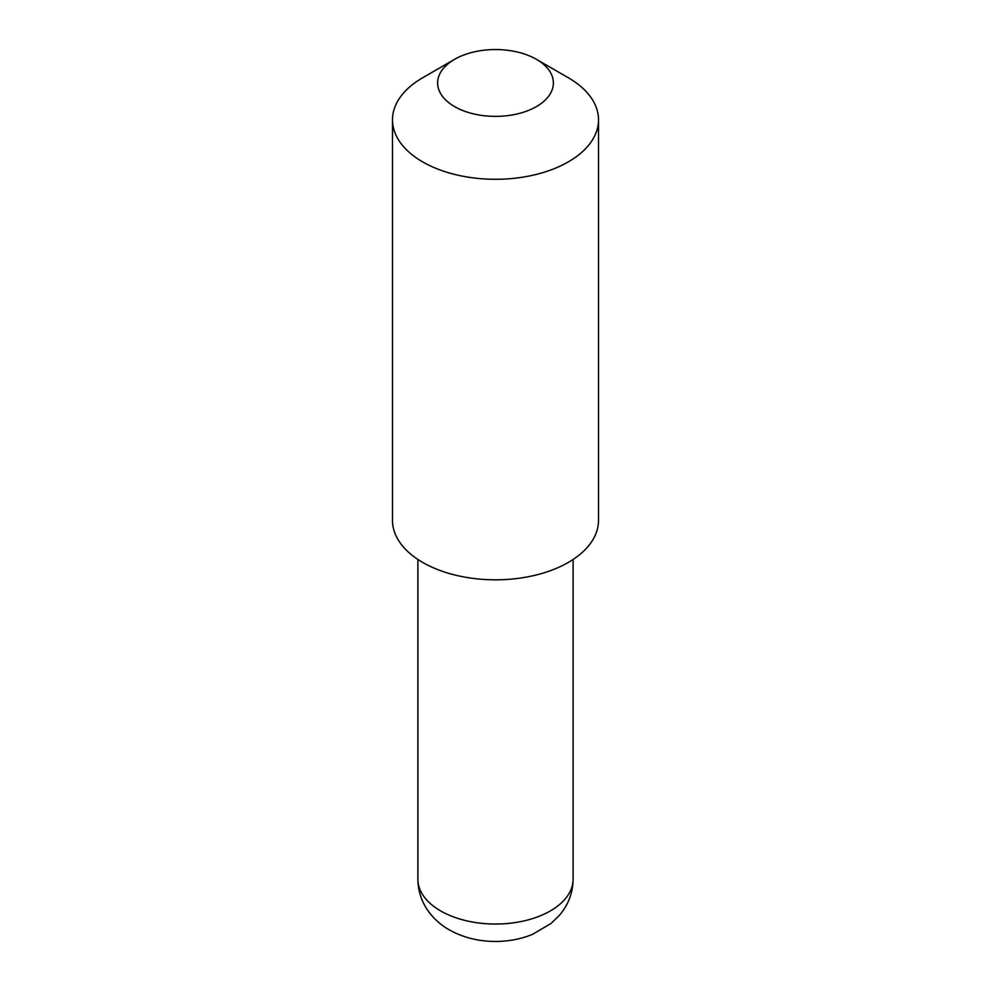 <?xml version="1.0" encoding="UTF-8"?>
<svg xmlns="http://www.w3.org/2000/svg" width="991" height="991" viewBox="0 0 991 991"><rect width="100%" height="100%" fill="white"/><g stroke="black" fill="none" stroke-linecap="round" stroke-linejoin="round"><path stroke-width="1.49" d="M536.428 59.336L568.339 77.769A103.014 59.472 180 0 1 598.514 119.824L598.514 520.349A103.014 59.472 180 0 1 534.917 575.3A103.014 59.472 180 0 1 422.661 562.405A103.014 59.472 180 0 1 392.486 520.349L392.486 119.824A103.014 59.472 180 0 1 422.661 77.769L454.572 59.336A57.887 33.421 0 0 0 454.572 106.594A57.887 33.421 0 0 0 536.428 106.594A57.887 33.421 0 0 0 536.428 59.336A57.887 33.421 0 0 0 454.572 59.336M598.514 119.824A103.014 59.472 180 0 1 534.917 174.763A103.014 59.472 180 0 1 422.661 161.88A103.014 59.472 180 0 1 392.486 119.824M573.108 879.228A77.608 44.806 180 0 1 525.193 920.627A77.608 44.806 180 0 1 440.623 910.915A77.608 44.806 180 0 1 417.892 879.228C418.016 891.169 421.646 902.033 428.793 911.844C434.343 919.239 441.131 925.21 449.158 929.781C463.243 937.659 478.963 941.549 496.318 941.45C509.176 941.339 521.254 938.972 532.563 934.34L551.157 923.389L559.754 914.966C568.475 904.51 572.922 892.606 573.108 879.228L573.108 559.469M417.892 879.228L417.892 559.469"/></g></svg>
